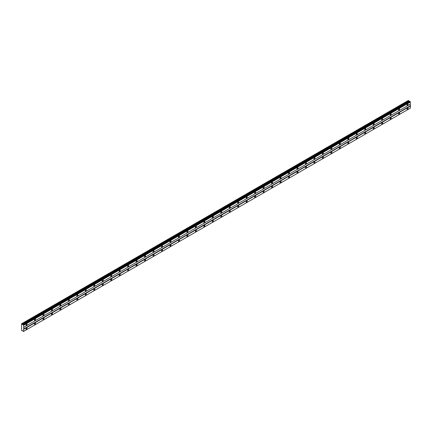 <?xml version="1.0" encoding="UTF-8"?>
<svg xmlns="http://www.w3.org/2000/svg" width="432" height="432" viewBox="0 0 432 432"><rect width="100%" height="100%" fill="white"/><g stroke="black" fill="none" stroke-linecap="round" stroke-linejoin="round"><path stroke-width="0.65" d="M23.387 324.697L409.882 101.342L23.08 324.74L21.6 323.746L21.6 330.431L22.793 330.815L23.387 331.544L23.717 331.349L23.717 325.269L23.144 324.61M409.617 101.482L408.353 100.456L21.67 323.708M407.576 105.349A0.751 0.432 120 0 0 408.067 104.684A0.751 0.432 120 0 0 407.954 104.085A0.751 0.432 120 0 0 407.576 104.123A0.751 0.432 120 0 0 407.09 104.782A0.751 0.432 120 0 0 407.203 105.381A0.751 0.432 120 0 0 407.576 105.349M26.541 325.339A0.751 0.432 120 0 0 27.027 324.675A0.751 0.432 120 0 0 26.914 324.076A0.751 0.432 120 0 0 26.541 324.113A0.751 0.432 120 0 0 26.05 324.772A0.751 0.432 120 0 0 26.163 325.372A0.751 0.432 120 0 0 26.541 325.339M35.008 320.447A0.751 0.432 120 0 0 35.494 319.788A0.751 0.432 120 0 0 35.381 319.189A0.751 0.432 120 0 0 35.008 319.226A0.751 0.432 120 0 0 34.517 319.885A0.751 0.432 120 0 0 34.63 320.485A0.751 0.432 120 0 0 35.008 320.447M43.475 315.56A0.751 0.432 120 0 0 43.961 314.901A0.751 0.432 120 0 0 43.848 314.302A0.751 0.432 120 0 0 43.475 314.339A0.751 0.432 120 0 0 42.984 314.998A0.751 0.432 120 0 0 43.103 315.598A0.751 0.432 120 0 0 43.475 315.56M51.943 310.673A0.751 0.432 120 0 0 52.429 310.009A0.751 0.432 120 0 0 52.315 309.409A0.751 0.432 120 0 0 51.943 309.447A0.751 0.432 120 0 0 51.451 310.106A0.751 0.432 120 0 0 51.57 310.705A0.751 0.432 120 0 0 51.943 310.673M60.41 305.78A0.751 0.432 120 0 0 60.896 305.122A0.751 0.432 120 0 0 60.782 304.522A0.751 0.432 120 0 0 60.41 304.56A0.751 0.432 120 0 0 59.918 305.219A0.751 0.432 120 0 0 60.037 305.818A0.751 0.432 120 0 0 60.41 305.78M68.877 300.893A0.751 0.432 120 0 0 69.368 300.235A0.751 0.432 120 0 0 69.25 299.635A0.751 0.432 120 0 0 68.877 299.673A0.751 0.432 120 0 0 68.386 300.332A0.751 0.432 120 0 0 68.504 300.931A0.751 0.432 120 0 0 68.877 300.893M77.344 296.006A0.751 0.432 120 0 0 77.836 295.348A0.751 0.432 120 0 0 77.717 294.743A0.751 0.432 120 0 0 77.344 294.781A0.751 0.432 120 0 0 76.858 295.439A0.751 0.432 120 0 0 76.972 296.044A0.751 0.432 120 0 0 77.344 296.006M85.811 291.114A0.751 0.432 120 0 0 86.303 290.455A0.751 0.432 120 0 0 86.184 289.856A0.751 0.432 120 0 0 85.811 289.894A0.751 0.432 120 0 0 85.325 290.552A0.751 0.432 120 0 0 85.439 291.152A0.751 0.432 120 0 0 85.811 291.114M94.279 286.227A0.751 0.432 120 0 0 94.77 285.568A0.751 0.432 120 0 0 94.651 284.969A0.751 0.432 120 0 0 94.279 285.007A0.751 0.432 120 0 0 93.793 285.665A0.751 0.432 120 0 0 93.906 286.265A0.751 0.432 120 0 0 94.279 286.227M102.746 281.34A0.751 0.432 120 0 0 103.237 280.681A0.751 0.432 120 0 0 103.124 280.082A0.751 0.432 120 0 0 102.746 280.114A0.751 0.432 120 0 0 102.26 280.778A0.751 0.432 120 0 0 102.373 281.378A0.751 0.432 120 0 0 102.746 281.34M111.213 276.448A0.751 0.432 120 0 0 111.704 275.789A0.751 0.432 120 0 0 111.591 275.189A0.751 0.432 120 0 0 111.213 275.227A0.751 0.432 120 0 0 110.727 275.886A0.751 0.432 120 0 0 110.84 276.485A0.751 0.432 120 0 0 111.213 276.448M119.68 271.561A0.751 0.432 120 0 0 120.172 270.902A0.751 0.432 120 0 0 120.058 270.302A0.751 0.432 120 0 0 119.68 270.34A0.751 0.432 120 0 0 119.194 270.999A0.751 0.432 120 0 0 119.308 271.598A0.751 0.432 120 0 0 119.68 271.561M128.147 266.674A0.751 0.432 120 0 0 128.639 266.015A0.751 0.432 120 0 0 128.525 265.415A0.751 0.432 120 0 0 128.147 265.448A0.751 0.432 120 0 0 127.661 266.112A0.751 0.432 120 0 0 127.775 266.711A0.751 0.432 120 0 0 128.147 266.674M136.615 261.787A0.751 0.432 120 0 0 137.106 261.122A0.751 0.432 120 0 0 136.993 260.523A0.751 0.432 120 0 0 136.615 260.561A0.751 0.432 120 0 0 136.129 261.22A0.751 0.432 120 0 0 136.242 261.819A0.751 0.432 120 0 0 136.615 261.787M145.087 256.894A0.751 0.432 120 0 0 145.573 256.235A0.751 0.432 120 0 0 145.46 255.636A0.751 0.432 120 0 0 145.087 255.674A0.751 0.432 120 0 0 144.596 256.333A0.751 0.432 120 0 0 144.709 256.932A0.751 0.432 120 0 0 145.087 256.894M153.554 252.007A0.751 0.432 120 0 0 154.04 251.348A0.751 0.432 120 0 0 153.927 250.749A0.751 0.432 120 0 0 153.554 250.787A0.751 0.432 120 0 0 153.063 251.446A0.751 0.432 120 0 0 153.176 252.045A0.751 0.432 120 0 0 153.554 252.007M162.022 247.12A0.751 0.432 120 0 0 162.508 246.456A0.751 0.432 120 0 0 162.394 245.857A0.751 0.432 120 0 0 162.022 245.894A0.751 0.432 120 0 0 161.53 246.553A0.751 0.432 120 0 0 161.644 247.153A0.751 0.432 120 0 0 162.022 247.12M170.489 242.228A0.751 0.432 120 0 0 170.975 241.569A0.751 0.432 120 0 0 170.861 240.97A0.751 0.432 120 0 0 170.489 241.007A0.751 0.432 120 0 0 169.997 241.666A0.751 0.432 120 0 0 170.111 242.266A0.751 0.432 120 0 0 170.489 242.228M178.956 237.341A0.751 0.432 120 0 0 179.442 236.682A0.751 0.432 120 0 0 179.329 236.083A0.751 0.432 120 0 0 178.956 236.12A0.751 0.432 120 0 0 178.465 236.779A0.751 0.432 120 0 0 178.578 237.379A0.751 0.432 120 0 0 178.956 237.341M187.423 232.454A0.751 0.432 120 0 0 187.909 231.795A0.751 0.432 120 0 0 187.796 231.19A0.751 0.432 120 0 0 187.423 231.228A0.751 0.432 120 0 0 186.932 231.887A0.751 0.432 120 0 0 187.051 232.492A0.751 0.432 120 0 0 187.423 232.454M195.89 227.561A0.751 0.432 120 0 0 196.376 226.903A0.751 0.432 120 0 0 196.263 226.303A0.751 0.432 120 0 0 195.89 226.341A0.751 0.432 120 0 0 195.399 227A0.751 0.432 120 0 0 195.518 227.599A0.751 0.432 120 0 0 195.89 227.561M204.358 222.674A0.751 0.432 120 0 0 204.844 222.016A0.751 0.432 120 0 0 204.73 221.416A0.751 0.432 120 0 0 204.358 221.454A0.751 0.432 120 0 0 203.866 222.113A0.751 0.432 120 0 0 203.985 222.712A0.751 0.432 120 0 0 204.358 222.674M212.825 217.787A0.751 0.432 120 0 0 213.316 217.129A0.751 0.432 120 0 0 213.197 216.529A0.751 0.432 120 0 0 212.825 216.562A0.751 0.432 120 0 0 212.333 217.226A0.751 0.432 120 0 0 212.452 217.825A0.751 0.432 120 0 0 212.825 217.787M221.292 212.895A0.751 0.432 120 0 0 221.783 212.236A0.751 0.432 120 0 0 221.665 211.637A0.751 0.432 120 0 0 221.292 211.675A0.751 0.432 120 0 0 220.801 212.333A0.751 0.432 120 0 0 220.919 212.933A0.751 0.432 120 0 0 221.292 212.895M229.759 208.008A0.751 0.432 120 0 0 230.251 207.349A0.751 0.432 120 0 0 230.132 206.75A0.751 0.432 120 0 0 229.759 206.788A0.751 0.432 120 0 0 229.273 207.446A0.751 0.432 120 0 0 229.387 208.046A0.751 0.432 120 0 0 229.759 208.008M238.226 203.121A0.751 0.432 120 0 0 238.718 202.462A0.751 0.432 120 0 0 238.599 201.863A0.751 0.432 120 0 0 238.226 201.895A0.751 0.432 120 0 0 237.74 202.559A0.751 0.432 120 0 0 237.854 203.159A0.751 0.432 120 0 0 238.226 203.121M246.694 198.229A0.751 0.432 120 0 0 247.185 197.57A0.751 0.432 120 0 0 247.072 196.97A0.751 0.432 120 0 0 246.694 197.008A0.751 0.432 120 0 0 246.208 197.667A0.751 0.432 120 0 0 246.321 198.266A0.751 0.432 120 0 0 246.694 198.229M255.161 193.342A0.751 0.432 120 0 0 255.652 192.683A0.751 0.432 120 0 0 255.539 192.083A0.751 0.432 120 0 0 255.161 192.121A0.751 0.432 120 0 0 254.675 192.78A0.751 0.432 120 0 0 254.788 193.379A0.751 0.432 120 0 0 255.161 193.342M263.628 188.455A0.751 0.432 120 0 0 264.119 187.796A0.751 0.432 120 0 0 264.006 187.196A0.751 0.432 120 0 0 263.628 187.234A0.751 0.432 120 0 0 263.142 187.893A0.751 0.432 120 0 0 263.255 188.492A0.751 0.432 120 0 0 263.628 188.455M272.095 183.568A0.751 0.432 120 0 0 272.587 182.903A0.751 0.432 120 0 0 272.473 182.304A0.751 0.432 120 0 0 272.095 182.342A0.751 0.432 120 0 0 271.609 183.001A0.751 0.432 120 0 0 271.723 183.6A0.751 0.432 120 0 0 272.095 183.568M280.562 178.675A0.751 0.432 120 0 0 281.054 178.016A0.751 0.432 120 0 0 280.94 177.417A0.751 0.432 120 0 0 280.562 177.455A0.751 0.432 120 0 0 280.076 178.114A0.751 0.432 120 0 0 280.19 178.713A0.751 0.432 120 0 0 280.562 178.675M289.035 173.788A0.751 0.432 120 0 0 289.521 173.129A0.751 0.432 120 0 0 289.408 172.53A0.751 0.432 120 0 0 289.035 172.568A0.751 0.432 120 0 0 288.544 173.227A0.751 0.432 120 0 0 288.657 173.826A0.751 0.432 120 0 0 289.035 173.788M297.502 168.901A0.751 0.432 120 0 0 297.988 168.237A0.751 0.432 120 0 0 297.875 167.638A0.751 0.432 120 0 0 297.502 167.675A0.751 0.432 120 0 0 297.011 168.334A0.751 0.432 120 0 0 297.124 168.934A0.751 0.432 120 0 0 297.502 168.901M305.969 164.009A0.751 0.432 120 0 0 306.455 163.35A0.751 0.432 120 0 0 306.342 162.751A0.751 0.432 120 0 0 305.969 162.788A0.751 0.432 120 0 0 305.478 163.447A0.751 0.432 120 0 0 305.591 164.047A0.751 0.432 120 0 0 305.969 164.009M314.437 159.122A0.751 0.432 120 0 0 314.923 158.463A0.751 0.432 120 0 0 314.809 157.864A0.751 0.432 120 0 0 314.437 157.901A0.751 0.432 120 0 0 313.945 158.56A0.751 0.432 120 0 0 314.059 159.16A0.751 0.432 120 0 0 314.437 159.122M322.904 154.235A0.751 0.432 120 0 0 323.39 153.576A0.751 0.432 120 0 0 323.276 152.977A0.751 0.432 120 0 0 322.904 153.009A0.751 0.432 120 0 0 322.412 153.673A0.751 0.432 120 0 0 322.526 154.273A0.751 0.432 120 0 0 322.904 154.235M331.371 149.342A0.751 0.432 120 0 0 331.857 148.684A0.751 0.432 120 0 0 331.744 148.084A0.751 0.432 120 0 0 331.371 148.122A0.751 0.432 120 0 0 330.88 148.781A0.751 0.432 120 0 0 330.993 149.38A0.751 0.432 120 0 0 331.371 149.342M339.838 144.455A0.751 0.432 120 0 0 340.324 143.797A0.751 0.432 120 0 0 340.211 143.197A0.751 0.432 120 0 0 339.838 143.235A0.751 0.432 120 0 0 339.347 143.894A0.751 0.432 120 0 0 339.466 144.493A0.751 0.432 120 0 0 339.838 144.455M348.305 139.568A0.751 0.432 120 0 0 348.791 138.91A0.751 0.432 120 0 0 348.678 138.31A0.751 0.432 120 0 0 348.305 138.343A0.751 0.432 120 0 0 347.814 139.007A0.751 0.432 120 0 0 347.933 139.606A0.751 0.432 120 0 0 348.305 139.568M356.773 134.676A0.751 0.432 120 0 0 357.264 134.017A0.751 0.432 120 0 0 357.145 133.418A0.751 0.432 120 0 0 356.773 133.456A0.751 0.432 120 0 0 356.281 134.114A0.751 0.432 120 0 0 356.4 134.714A0.751 0.432 120 0 0 356.773 134.676M365.24 129.789A0.751 0.432 120 0 0 365.731 129.13A0.751 0.432 120 0 0 365.612 128.531A0.751 0.432 120 0 0 365.24 128.569A0.751 0.432 120 0 0 364.748 129.227A0.751 0.432 120 0 0 364.867 129.827A0.751 0.432 120 0 0 365.24 129.789M373.707 124.902A0.751 0.432 120 0 0 374.198 124.243A0.751 0.432 120 0 0 374.08 123.644A0.751 0.432 120 0 0 373.707 123.682A0.751 0.432 120 0 0 373.221 124.34A0.751 0.432 120 0 0 373.334 124.94A0.751 0.432 120 0 0 373.707 124.902M382.174 120.015A0.751 0.432 120 0 0 382.666 119.351A0.751 0.432 120 0 0 382.547 118.751A0.751 0.432 120 0 0 382.174 118.789A0.751 0.432 120 0 0 381.688 119.448A0.751 0.432 120 0 0 381.802 120.047A0.751 0.432 120 0 0 382.174 120.015M390.641 115.123A0.751 0.432 120 0 0 391.133 114.464A0.751 0.432 120 0 0 391.014 113.864A0.751 0.432 120 0 0 390.641 113.902A0.751 0.432 120 0 0 390.155 114.561A0.751 0.432 120 0 0 390.269 115.16A0.751 0.432 120 0 0 390.641 115.123M399.109 110.236A0.751 0.432 120 0 0 399.6 109.577A0.751 0.432 120 0 0 399.487 108.977A0.751 0.432 120 0 0 399.109 109.015A0.751 0.432 120 0 0 398.623 109.674A0.751 0.432 120 0 0 398.736 110.273A0.751 0.432 120 0 0 399.109 110.236M407.576 109.258A0.751 0.432 120 0 0 408.067 108.599A0.751 0.432 120 0 0 407.954 108A0.751 0.432 120 0 0 407.576 108.038A0.751 0.432 120 0 0 407.09 108.697A0.751 0.432 120 0 0 407.203 109.296A0.751 0.432 120 0 0 407.576 109.258M26.541 329.249A0.751 0.432 120 0 0 27.027 328.59A0.751 0.432 120 0 0 26.914 327.991A0.751 0.432 120 0 0 26.541 328.023A0.751 0.432 120 0 0 26.05 328.687A0.751 0.432 120 0 0 26.163 329.287A0.751 0.432 120 0 0 26.541 329.249M35.008 324.356A0.751 0.432 120 0 0 35.494 323.698A0.751 0.432 120 0 0 35.381 323.098A0.751 0.432 120 0 0 35.008 323.136A0.751 0.432 120 0 0 34.517 323.795A0.751 0.432 120 0 0 34.63 324.394A0.751 0.432 120 0 0 35.008 324.356M43.475 319.469A0.751 0.432 120 0 0 43.961 318.811A0.751 0.432 120 0 0 43.848 318.211A0.751 0.432 120 0 0 43.475 318.249A0.751 0.432 120 0 0 42.984 318.908A0.751 0.432 120 0 0 43.103 319.507A0.751 0.432 120 0 0 43.475 319.469M51.943 314.582A0.751 0.432 120 0 0 52.429 313.924A0.751 0.432 120 0 0 52.315 313.324A0.751 0.432 120 0 0 51.943 313.362A0.751 0.432 120 0 0 51.451 314.021A0.751 0.432 120 0 0 51.57 314.62A0.751 0.432 120 0 0 51.943 314.582M60.41 309.695A0.751 0.432 120 0 0 60.896 309.031A0.751 0.432 120 0 0 60.782 308.432A0.751 0.432 120 0 0 60.41 308.47A0.751 0.432 120 0 0 59.918 309.128A0.751 0.432 120 0 0 60.037 309.728A0.751 0.432 120 0 0 60.41 309.695M68.877 304.803A0.751 0.432 120 0 0 69.368 304.144A0.751 0.432 120 0 0 69.25 303.545A0.751 0.432 120 0 0 68.877 303.583A0.751 0.432 120 0 0 68.386 304.241A0.751 0.432 120 0 0 68.504 304.841A0.751 0.432 120 0 0 68.877 304.803M77.344 299.916A0.751 0.432 120 0 0 77.836 299.257A0.751 0.432 120 0 0 77.717 298.658A0.751 0.432 120 0 0 77.344 298.696A0.751 0.432 120 0 0 76.858 299.354A0.751 0.432 120 0 0 76.972 299.954A0.751 0.432 120 0 0 77.344 299.916M85.811 295.029A0.751 0.432 120 0 0 86.303 294.37A0.751 0.432 120 0 0 86.184 293.765A0.751 0.432 120 0 0 85.811 293.803A0.751 0.432 120 0 0 85.325 294.462A0.751 0.432 120 0 0 85.439 295.067A0.751 0.432 120 0 0 85.811 295.029M94.279 290.137A0.751 0.432 120 0 0 94.77 289.478A0.751 0.432 120 0 0 94.651 288.878A0.751 0.432 120 0 0 94.279 288.916A0.751 0.432 120 0 0 93.793 289.575A0.751 0.432 120 0 0 93.906 290.174A0.751 0.432 120 0 0 94.279 290.137M102.746 285.25A0.751 0.432 120 0 0 103.237 284.591A0.751 0.432 120 0 0 103.124 283.991A0.751 0.432 120 0 0 102.746 284.029A0.751 0.432 120 0 0 102.26 284.688A0.751 0.432 120 0 0 102.373 285.287A0.751 0.432 120 0 0 102.746 285.25M111.213 280.363A0.751 0.432 120 0 0 111.704 279.704A0.751 0.432 120 0 0 111.591 279.104A0.751 0.432 120 0 0 111.213 279.137A0.751 0.432 120 0 0 110.727 279.801A0.751 0.432 120 0 0 110.84 280.4A0.751 0.432 120 0 0 111.213 280.363M119.68 275.47A0.751 0.432 120 0 0 120.172 274.811A0.751 0.432 120 0 0 120.058 274.212A0.751 0.432 120 0 0 119.68 274.25A0.751 0.432 120 0 0 119.194 274.909A0.751 0.432 120 0 0 119.308 275.508A0.751 0.432 120 0 0 119.68 275.47M128.147 270.583A0.751 0.432 120 0 0 128.639 269.924A0.751 0.432 120 0 0 128.525 269.325A0.751 0.432 120 0 0 128.147 269.363A0.751 0.432 120 0 0 127.661 270.022A0.751 0.432 120 0 0 127.775 270.621A0.751 0.432 120 0 0 128.147 270.583M136.615 265.696A0.751 0.432 120 0 0 137.106 265.037A0.751 0.432 120 0 0 136.993 264.438A0.751 0.432 120 0 0 136.615 264.47A0.751 0.432 120 0 0 136.129 265.135A0.751 0.432 120 0 0 136.242 265.734A0.751 0.432 120 0 0 136.615 265.696M145.087 260.804A0.751 0.432 120 0 0 145.573 260.145A0.751 0.432 120 0 0 145.46 259.546A0.751 0.432 120 0 0 145.087 259.583A0.751 0.432 120 0 0 144.596 260.242A0.751 0.432 120 0 0 144.709 260.842A0.751 0.432 120 0 0 145.087 260.804M153.554 255.917A0.751 0.432 120 0 0 154.04 255.258A0.751 0.432 120 0 0 153.927 254.659A0.751 0.432 120 0 0 153.554 254.696A0.751 0.432 120 0 0 153.063 255.355A0.751 0.432 120 0 0 153.176 255.955A0.751 0.432 120 0 0 153.554 255.917M162.022 251.03A0.751 0.432 120 0 0 162.508 250.371A0.751 0.432 120 0 0 162.394 249.772A0.751 0.432 120 0 0 162.022 249.809A0.751 0.432 120 0 0 161.53 250.468A0.751 0.432 120 0 0 161.644 251.068A0.751 0.432 120 0 0 162.022 251.03M170.489 246.143A0.751 0.432 120 0 0 170.975 245.479A0.751 0.432 120 0 0 170.861 244.879A0.751 0.432 120 0 0 170.489 244.917A0.751 0.432 120 0 0 169.997 245.576A0.751 0.432 120 0 0 170.111 246.175A0.751 0.432 120 0 0 170.489 246.143M178.956 241.25A0.751 0.432 120 0 0 179.442 240.592A0.751 0.432 120 0 0 179.329 239.992A0.751 0.432 120 0 0 178.956 240.03A0.751 0.432 120 0 0 178.465 240.689A0.751 0.432 120 0 0 178.578 241.288A0.751 0.432 120 0 0 178.956 241.25M187.423 236.363A0.751 0.432 120 0 0 187.909 235.705A0.751 0.432 120 0 0 187.796 235.105A0.751 0.432 120 0 0 187.423 235.143A0.751 0.432 120 0 0 186.932 235.802A0.751 0.432 120 0 0 187.051 236.401A0.751 0.432 120 0 0 187.423 236.363M195.89 231.476A0.751 0.432 120 0 0 196.376 230.812A0.751 0.432 120 0 0 196.263 230.213A0.751 0.432 120 0 0 195.89 230.251A0.751 0.432 120 0 0 195.399 230.909A0.751 0.432 120 0 0 195.518 231.509A0.751 0.432 120 0 0 195.89 231.476M204.358 226.584A0.751 0.432 120 0 0 204.844 225.925A0.751 0.432 120 0 0 204.73 225.326A0.751 0.432 120 0 0 204.358 225.364A0.751 0.432 120 0 0 203.866 226.022A0.751 0.432 120 0 0 203.985 226.622A0.751 0.432 120 0 0 204.358 226.584M212.825 221.697A0.751 0.432 120 0 0 213.316 221.038A0.751 0.432 120 0 0 213.197 220.439A0.751 0.432 120 0 0 212.825 220.477A0.751 0.432 120 0 0 212.333 221.135A0.751 0.432 120 0 0 212.452 221.735A0.751 0.432 120 0 0 212.825 221.697M221.292 216.81A0.751 0.432 120 0 0 221.783 216.151A0.751 0.432 120 0 0 221.665 215.546A0.751 0.432 120 0 0 221.292 215.584A0.751 0.432 120 0 0 220.801 216.243A0.751 0.432 120 0 0 220.919 216.848A0.751 0.432 120 0 0 221.292 216.81M229.759 211.918A0.751 0.432 120 0 0 230.251 211.259A0.751 0.432 120 0 0 230.132 210.659A0.751 0.432 120 0 0 229.759 210.697A0.751 0.432 120 0 0 229.273 211.356A0.751 0.432 120 0 0 229.387 211.955A0.751 0.432 120 0 0 229.759 211.918M238.226 207.031A0.751 0.432 120 0 0 238.718 206.372A0.751 0.432 120 0 0 238.599 205.772A0.751 0.432 120 0 0 238.226 205.81A0.751 0.432 120 0 0 237.74 206.469A0.751 0.432 120 0 0 237.854 207.068A0.751 0.432 120 0 0 238.226 207.031M246.694 202.144A0.751 0.432 120 0 0 247.185 201.485A0.751 0.432 120 0 0 247.072 200.885A0.751 0.432 120 0 0 246.694 200.918A0.751 0.432 120 0 0 246.208 201.582A0.751 0.432 120 0 0 246.321 202.181A0.751 0.432 120 0 0 246.694 202.144M255.161 197.251A0.751 0.432 120 0 0 255.652 196.592A0.751 0.432 120 0 0 255.539 195.993A0.751 0.432 120 0 0 255.161 196.031A0.751 0.432 120 0 0 254.675 196.69A0.751 0.432 120 0 0 254.788 197.289A0.751 0.432 120 0 0 255.161 197.251M263.628 192.364A0.751 0.432 120 0 0 264.119 191.705A0.751 0.432 120 0 0 264.006 191.106A0.751 0.432 120 0 0 263.628 191.144A0.751 0.432 120 0 0 263.142 191.803A0.751 0.432 120 0 0 263.255 192.402A0.751 0.432 120 0 0 263.628 192.364M272.095 187.477A0.751 0.432 120 0 0 272.587 186.818A0.751 0.432 120 0 0 272.473 186.219A0.751 0.432 120 0 0 272.095 186.251A0.751 0.432 120 0 0 271.609 186.916A0.751 0.432 120 0 0 271.723 187.515A0.751 0.432 120 0 0 272.095 187.477M280.562 182.59A0.751 0.432 120 0 0 281.054 181.926A0.751 0.432 120 0 0 280.94 181.327A0.751 0.432 120 0 0 280.562 181.364A0.751 0.432 120 0 0 280.076 182.023A0.751 0.432 120 0 0 280.19 182.623A0.751 0.432 120 0 0 280.562 182.59M289.035 177.698A0.751 0.432 120 0 0 289.521 177.039A0.751 0.432 120 0 0 289.408 176.44A0.751 0.432 120 0 0 289.035 176.477A0.751 0.432 120 0 0 288.544 177.136A0.751 0.432 120 0 0 288.657 177.736A0.751 0.432 120 0 0 289.035 177.698M297.502 172.811A0.751 0.432 120 0 0 297.988 172.152A0.751 0.432 120 0 0 297.875 171.553A0.751 0.432 120 0 0 297.502 171.59A0.751 0.432 120 0 0 297.011 172.249A0.751 0.432 120 0 0 297.124 172.849A0.751 0.432 120 0 0 297.502 172.811M305.969 167.924A0.751 0.432 120 0 0 306.455 167.26A0.751 0.432 120 0 0 306.342 166.66A0.751 0.432 120 0 0 305.969 166.698A0.751 0.432 120 0 0 305.478 167.357A0.751 0.432 120 0 0 305.591 167.956A0.751 0.432 120 0 0 305.969 167.924M314.437 163.031A0.751 0.432 120 0 0 314.923 162.373A0.751 0.432 120 0 0 314.809 161.773A0.751 0.432 120 0 0 314.437 161.811A0.751 0.432 120 0 0 313.945 162.47A0.751 0.432 120 0 0 314.059 163.069A0.751 0.432 120 0 0 314.437 163.031M322.904 158.144A0.751 0.432 120 0 0 323.39 157.486A0.751 0.432 120 0 0 323.276 156.886A0.751 0.432 120 0 0 322.904 156.924A0.751 0.432 120 0 0 322.412 157.583A0.751 0.432 120 0 0 322.526 158.182A0.751 0.432 120 0 0 322.904 158.144M331.371 153.257A0.751 0.432 120 0 0 331.857 152.599A0.751 0.432 120 0 0 331.744 151.994A0.751 0.432 120 0 0 331.371 152.032A0.751 0.432 120 0 0 330.88 152.69A0.751 0.432 120 0 0 330.993 153.295A0.751 0.432 120 0 0 331.371 153.257M339.838 148.365A0.751 0.432 120 0 0 340.324 147.706A0.751 0.432 120 0 0 340.211 147.107A0.751 0.432 120 0 0 339.838 147.145A0.751 0.432 120 0 0 339.347 147.803A0.751 0.432 120 0 0 339.466 148.403A0.751 0.432 120 0 0 339.838 148.365M348.305 143.478A0.751 0.432 120 0 0 348.791 142.819A0.751 0.432 120 0 0 348.678 142.22A0.751 0.432 120 0 0 348.305 142.258A0.751 0.432 120 0 0 347.814 142.916A0.751 0.432 120 0 0 347.933 143.516A0.751 0.432 120 0 0 348.305 143.478M356.773 138.591A0.751 0.432 120 0 0 357.264 137.932A0.751 0.432 120 0 0 357.145 137.333A0.751 0.432 120 0 0 356.773 137.365A0.751 0.432 120 0 0 356.281 138.029A0.751 0.432 120 0 0 356.4 138.629A0.751 0.432 120 0 0 356.773 138.591M365.24 133.699A0.751 0.432 120 0 0 365.731 133.04A0.751 0.432 120 0 0 365.612 132.44A0.751 0.432 120 0 0 365.24 132.478A0.751 0.432 120 0 0 364.748 133.137A0.751 0.432 120 0 0 364.867 133.736A0.751 0.432 120 0 0 365.24 133.699M373.707 128.812A0.751 0.432 120 0 0 374.198 128.153A0.751 0.432 120 0 0 374.08 127.553A0.751 0.432 120 0 0 373.707 127.591A0.751 0.432 120 0 0 373.221 128.25A0.751 0.432 120 0 0 373.334 128.849A0.751 0.432 120 0 0 373.707 128.812M382.174 123.925A0.751 0.432 120 0 0 382.666 123.266A0.751 0.432 120 0 0 382.547 122.666A0.751 0.432 120 0 0 382.174 122.699A0.751 0.432 120 0 0 381.688 123.363A0.751 0.432 120 0 0 381.802 123.962A0.751 0.432 120 0 0 382.174 123.925M390.641 119.032A0.751 0.432 120 0 0 391.133 118.373A0.751 0.432 120 0 0 391.014 117.774A0.751 0.432 120 0 0 390.641 117.812A0.751 0.432 120 0 0 390.155 118.471A0.751 0.432 120 0 0 390.269 119.07A0.751 0.432 120 0 0 390.641 119.032M399.109 114.145A0.751 0.432 120 0 0 399.6 113.486A0.751 0.432 120 0 0 399.487 112.887A0.751 0.432 120 0 0 399.109 112.925A0.751 0.432 120 0 0 398.623 113.584A0.751 0.432 120 0 0 398.736 114.183A0.751 0.432 120 0 0 399.109 114.145M23.717 327.332L410.4 104.085L410.071 101.45M23.641 331.393L410.4 108.103L410.4 106.04L410.26 104.166L23.576 327.413M23.441 331.511L410.125 108.259L23.387 331.544M410.324 101.893L23.641 325.139M23.441 324.794L410.125 101.547M23.717 325.269L410.4 102.022M410.26 105.797L23.576 329.044M23.717 329.287L410.4 106.04M410.4 108.103L23.717 331.349M22.351 330.561L22.021 330.755M408.704 100.661L22.021 323.908M408.942 101.18L22.259 324.427M409.477 101.488L22.793 324.734M22.885 324.702L409.568 101.455M409.882 101.342L23.198 324.589"/></g></svg>
